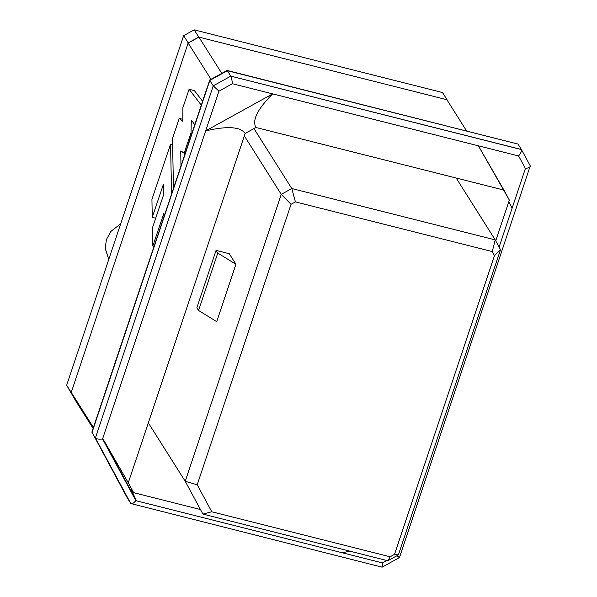 <?xml version="1.0" encoding="UTF-8"?>
<svg xmlns="http://www.w3.org/2000/svg" width="597" height="597" viewBox="0 0 597 597"><rect width="100%" height="100%" fill="white"/><g stroke="black" fill="none" stroke-linecap="round" stroke-linejoin="round"><path stroke-width="0.9" d="M500.517 249.71L398.393 554.926L387.849 560.755L202.92 514.077L185.234 481.316L281.247 194.368L244.345 135.892L281.247 194.368L291.791 188.54L495.212 239.882L456.168 178.025L495.212 239.882L500.517 249.71L495.212 239.882L291.791 188.54L253.949 128.579L291.791 188.54L281.247 194.368L291.052 204.301L197.204 484.771L211.786 511.771L390.147 556.792L394.52 554.382L494.473 255.65L492.271 251.576L295.418 201.89L291.052 204.301L295.418 201.89L291.791 188.54L295.418 201.89L492.271 251.576L495.212 239.882L492.271 251.576L494.473 255.65L500.517 249.71L494.473 255.65L394.52 554.382L398.393 554.926L500.517 249.71M148.332 422.848L185.234 481.316L148.332 422.848M229.27 253.718L235.919 264.255L216.718 321.641L235.919 264.255L217.771 253.091L198.57 310.485L216.718 321.641L198.57 310.485L217.771 253.091L216.062 250.382L229.27 253.718L216.062 250.382L196.861 307.776L216.062 250.382L217.771 253.091L235.919 264.255L229.27 253.718M198.734 37.081L447.071 99.759L442.504 92.535L194.174 29.85L198.734 37.081L188.189 42.902L183.63 35.678L66.67 385.237L71.23 392.468L188.189 42.902L71.23 392.468L76.535 402.296L66.67 385.237L183.63 35.678L194.174 29.85L442.504 92.535L447.071 99.759L198.734 37.081L194.174 29.85L183.63 35.678L188.189 42.902L198.734 37.081M76.61 402.311L71.252 392.401L188.137 43.066L198.905 37.118L446.899 99.721L198.905 37.118L221.771 73.349L198.905 37.118L188.137 43.066L71.252 392.401L93.423 427.527L71.252 392.401L76.61 402.311L93.11 428.459L76.61 402.311M447.899 101.303L447.071 99.759L447.899 101.303M120.684 223.8L110.878 231.449L106.438 239.524L105.199 248.277L108.766 259.434L105.206 248.404L106.438 239.524L110.878 231.449L120.684 223.8M66.67 385.237L76.535 402.296L66.67 385.237M196.861 307.776L198.57 310.485L196.861 307.776M291.052 204.301L281.247 194.368L185.234 481.316L197.204 484.771L291.052 204.301M197.204 484.771L185.234 481.316L202.92 514.077L211.786 511.771L197.204 484.771M211.786 511.771L202.92 514.077L387.849 560.755L390.147 556.792L211.786 511.771M390.147 556.792L387.849 560.755L398.393 554.926L394.52 554.382L390.147 556.792M342.305 552.785L382.453 562.919L386.834 560.493L382.453 562.919C382.647 566.284 382.416 567.605 381.759 566.881C382.416 567.605 382.647 566.284 382.453 562.919L342.305 552.785L349.849 551.158L342.305 552.785L136.385 500.801L102.721 438.482L102.55 438.996L135.862 500.674L342.305 552.785M521.412 149.489L530.263 165.869C530.569 167.011 528.942 167.891 525.39 168.503C528.942 167.891 530.569 167.011 530.263 165.869L521.412 149.489L230.815 76.14L213.241 85.849L95.408 438.019L130.788 503.532L127.362 498.107L130.788 503.532L95.408 438.019L91.983 432.601L209.816 80.431L227.39 70.715L209.816 80.431L213.241 85.849L209.816 80.431L91.983 432.601L95.408 438.019L213.241 85.849L230.815 76.14L227.39 70.715L517.995 144.071L521.412 149.489C521.853 150.877 520.92 153.033 518.621 155.966L525.39 168.503L512.099 208.249L508.838 201.637L512.099 208.249L499.099 247.083L525.39 168.503L518.621 155.966L272.642 93.878C257.516 109.117 251.941 120.318 255.934 127.482L503.928 190.077L478.376 145.802L509.353 200.114L495.726 240.837L509.353 200.114L503.928 190.077L255.934 127.482C251.941 120.318 257.516 109.117 272.642 93.878L232.397 83.714L218.942 91.154L102.721 438.482L128.28 482.764L245.166 133.429C240.39 126.698 227.211 125.855 205.644 130.892L272.642 93.878L205.644 130.892C227.211 125.855 240.39 126.698 245.166 133.429L255.934 127.482L245.166 133.429L128.28 482.764L102.721 438.482L136.385 500.801C130.362 488.801 129.452 486.092 133.638 492.674L131.101 489.13L136.385 500.801L135.862 500.674L102.55 438.996L218.942 91.154L232.397 83.714L518.621 155.966C520.92 153.033 521.853 150.877 521.412 149.489L517.995 144.071L227.39 70.715L230.815 76.14L521.465 149.586M199.988 509.42L133.638 492.674L128.28 482.764L133.638 492.674L199.988 509.42M466.578 130.892L446.899 99.721L466.578 130.892M194.383 90.61L202.584 101.274L194.383 90.61L189.1 89.274L201.293 105.139L189.1 89.274L194.383 90.61M211.002 79.297L188.137 43.066L211.002 79.297M194.764 124.654L191.316 120.064L191.003 132.937L191.913 133.161L191.003 132.937L184.145 153.235L185.115 153.481L180.734 150.959L180.966 165.869L180.734 150.959L184.145 153.235L191.003 132.937L191.316 120.064L194.764 124.654M173.466 188.301L172.488 138.474L179.264 118.415L182.809 119.31L179.264 118.415L182.801 121.273L182.891 107.661L189.1 89.274L182.891 107.661L182.801 121.273L179.264 118.415L172.488 138.474L173.466 188.301M172.608 144.735L170.548 144.213L171.585 193.928L170.548 144.213L172.608 144.735M516.89 143.795L227.114 70.446L209.726 80.005L91.908 432.034L127.362 498.107M163.578 194.868L163.384 184.369L152.25 217.353L151.936 199.346L170.548 144.213L151.936 199.346L152.25 217.353L155.698 218.218L152.25 217.353L163.384 184.369L163.578 194.868L152.451 227.83L163.578 194.868M154.041 246.36L152.817 246.046L152.451 227.83L152.817 246.046L154.041 246.36M163.899 213.226L152.817 246.046L163.899 213.226L163.936 216.778L163.899 213.226M230.815 76.14C231.532 77.595 232.054 80.125 232.397 83.714C232.054 80.125 231.532 77.595 230.815 76.14M213.241 85.849L218.942 91.154L213.241 85.849M399.333 557.173L396.535 555.949L399.468 557.546L530.263 165.869M95.408 438.019C96.475 439.056 98.856 439.385 102.55 438.996C98.856 439.385 96.475 439.056 95.408 438.019M399.423 557.591L382.155 567.135L381.759 566.881M130.788 503.532C131.721 504.323 133.415 503.368 135.862 500.674C133.415 503.368 131.721 504.323 130.788 503.532L382.043 567.15"/></g></svg>
